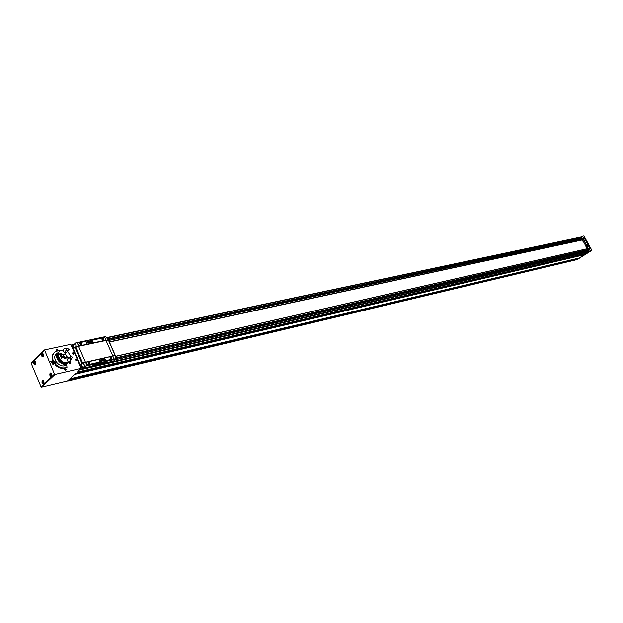 <?xml version="1.0" encoding="UTF-8"?>
<svg xmlns="http://www.w3.org/2000/svg" width="623" height="623" viewBox="0 0 623 623"><rect width="100%" height="100%" fill="white"/><g stroke="black" fill="none" stroke-linecap="round" stroke-linejoin="round"><path stroke-width="0.93" d="M61.163 350.352L55.829 351.302C52.643 353.529 51.826 356.753 53.376 360.974L52.862 361.472C51.452 357.812 51.958 354.814 54.365 352.493M57.923 352.813L57.254 353.148C50.315 356.847 59.302 369.174 65.999 365.156L66.661 365.444L67.058 367.188C63.196 368.715 59.434 367.811 55.766 364.478L55.245 364.977C58.912 368.31 62.674 369.213 66.536 367.679L66.677 367.547M69.293 361.488L70.477 362.975L70.812 360.172M584.195 240.548L584.662 241.233M587.154 245.797L587.832 246.093L587.707 246.646L587.154 245.797L587.614 246.607M73.732 353.739L72.93 353.023L73.732 353.739M73.942 353.249L73.997 353.599C72.735 353.942 72.525 353.654 73.358 352.75L73.942 353.249M76.543 360.258L75.741 359.541L76.543 360.258M76.754 359.759L76.808 360.117C75.539 360.46 75.328 360.172 76.17 359.269L76.754 359.759M577.116 259.565L577.685 258.818M578.666 258.584L584.218 254.425L75.539 373.527M578.674 258.584L69.2 379.648L74.924 374.096L69.091 379.469L578.674 258.584M581.812 238.928L581.204 236.981L106.813 337.565L581.204 236.981M34.904 361.776L35.005 363.404L34.444 362.236L34.904 361.776M51.242 375.171L50.665 374.189L51.374 374.298M51.6 375.342L51.398 374.291M51.507 375.365L51.226 375.685L50.697 374.945M43.244 381.502L43.345 383.137L42.777 381.954L43.244 381.502M42.792 355.289L42.224 354.308L42.917 354.401M43.143 355.445L42.94 354.394M43.049 355.46L42.777 355.788L42.255 355.063M77.4 371.993L79.876 369.54L77.4 371.993M67.455 380.902L68.32 380.178L67.572 380.871L41.616 387.054L41.04 386.743L31.181 363.373L44.358 350.126M586.897 253.148L77.493 372.017L586.882 253.156L589.156 251.653L588.766 250.501L115.068 359.759M582.427 239.793L109.329 341.863M73.607 349.565L73.109 349.674M582.482 238.975L108.698 340.431M585.386 254.052L586.695 253.195M81.169 368.349L70.804 344.332L44.506 349.916L54.466 374.065L55.05 374.384L81.169 368.349L79.876 369.54M68.32 380.178L69.091 379.469M74.924 374.096L75.881 373.216M54.326 363.365L53.056 364.548L52.223 363.45C52.651 362.29 53.352 362.259 54.326 363.365M55.245 364.977C55.797 363.116 55.003 361.947 52.862 361.472M68.842 362.142L69.285 363.186L70.368 363.014M67.105 363.902L67.72 363.209M66.272 369.291L65.267 370.241L64.613 369.346L66.272 369.291M57.807 349.542L56.825 350.469L56.148 349.581L57.807 349.542M52.441 361.519L51.421 362.461L50.759 361.581L52.441 361.519M74.254 353.124L73.397 354.207L72.47 352.976L74.254 353.124M77.065 359.642L76.208 360.725L75.282 359.487L77.065 359.642M588.229 250.625L587.941 248.92M587.357 248.779L115.465 356.426M80.056 364.502L79.557 364.619M582.458 239.847L109.36 341.941M73.646 349.651L73.148 349.76M582.497 239.925L109.414 342.066M73.701 349.776L73.195 349.885M587.318 248.717L115.442 356.317L587.318 248.709M80.009 364.4L79.51 364.51L80.009 364.385M582.957 241.374L583.44 242.067M585.908 246.747L586.383 247.44M55.852 354.386L57.184 353.693M55.766 364.478C56.319 362.625 55.525 361.457 53.376 360.974M42.683 354.97L42.2 354.604M43.158 381.634L43.369 382.623M51.483 375.326L50.86 375.256M51.133 374.844L50.65 374.485M34.833 361.916L35.028 362.905M578.292 258.677L577.833 258.981M585.223 254.091L584.382 254.643M577.474 259.386L591.803 250.368L589.265 251.412M583.696 238.508L582.458 236.249L581.469 236.911L582.567 238.921M589.366 251.318L588.042 248.896M590.363 250.656L589.093 248.343L587.489 249.029L589.662 247.985L584.467 238.523L582.941 238.671L588.314 248.476M583.946 235.953L582.458 236.249M589.553 248.219L589.093 248.343M582.941 238.671L582.116 239.224L587.489 249.029M584.888 240.719L584.763 241.272L584.203 240.416L584.888 240.719M76.777 359.79L76.092 360.655L75.36 359.666L76.131 359.237L76.777 359.79M73.966 353.272L73.288 354.129L72.548 353.148L73.319 352.719L73.966 353.272M76.193 359.44L75.71 359.845M76.59 359.798L75.772 359.829M73.382 352.922L72.899 353.334M73.779 353.28L72.961 353.319M587.154 245.984L587.567 246.583M587.201 246.093L587.458 246.498M586.609 247.463L586.079 246.459M584.203 240.61L584.615 241.202M584.242 240.727L584.506 241.117M583.681 242.074L583.136 241.085M57.581 349.643L57.394 350.383L56.234 349.682L56.475 349.184L57.581 349.643M52.207 361.628L52.013 362.376L50.845 361.683L51.102 361.169L52.207 361.628M66.046 369.4L65.851 370.155L64.699 369.447L64.948 368.941L66.046 369.4M54.069 363.489L53.819 364.447L53.01 364.471L52.324 363.559L52.651 362.905L54.069 363.489M88.661 342.307L88.879 342.798L87.913 342.471L88.03 341.575L89.128 342.206L88.443 342.518M88.528 342.011L88.996 341.91M103.488 360.156L103.418 360.709L102.74 360.32L102.857 359.424L103.815 359.744L103.262 360.351M103.356 359.853L103.815 359.744M106.377 362.204L93.559 364.953L91.861 366.176L83.614 368.084L80.78 364.93L80.289 365.039L73.265 348.763L75.648 346.801L108.2 340.033M105.801 362.944L113.729 360.896M115.613 359.214L115.068 355.468L82.867 362.796L85.016 365.818L85.795 366.075L115.613 359.214L113.409 361.184M102.125 360.273L104.15 361.161C104.874 359.635 104.314 358.864 102.468 358.856L102.125 360.273M85.849 362.119L86.659 364.51L87.391 364.922L101.931 361.511M104.563 357.867L105.817 360.686L113.573 358.91L113.931 358.186L112.708 355.943L104.571 358.054L105.926 360.592L113.69 358.864M108.293 339.963L105.661 336.568L75.585 342.954L76.029 346.879L108.262 339.979M87.29 342.409L89.346 343.296C90.055 341.77 89.486 341.015 87.625 341.015L87.29 342.409M77.813 343.195L78.919 346.045L87.181 344.278L86.06 341.349L78.054 343.039L77.782 343.67L79.02 345.944L87.181 344.278M89.992 340.594L91.254 343.405L105.824 340.213M82.804 362.859L80.289 365.039M82.766 363.092L80.78 364.93M73.615 344.932L73.693 348.35M91.939 366.355L105.505 363.209L106.478 362.212L93.645 365.14L91.861 366.176M101.004 358.864L85.857 362.313L87.493 364.829L101.962 361.496L101.004 358.864M90.055 362.742L88.879 363.91L88.038 362.765L88.855 361.924L90.055 362.742M101.074 360.219L100.801 361.356C99.33 361.348 98.886 360.733 99.462 359.518L101.074 360.219M104.321 337.487L90 340.773L91.355 343.304L105.801 340.22L105.022 337.9L104.321 337.487M103.714 339.06L102.624 340.189L101.759 339.029L102.554 338.25L103.714 339.06M92.85 341.373L92.586 342.479C91.114 342.479 90.662 341.871 91.223 340.664L92.85 341.373M111.914 357.742L110.808 358.895L109.96 357.727L110.754 356.94L111.914 357.742M81.8 343.717L80.647 344.869L79.783 343.732L80.601 342.899L81.8 343.717M99.221 359.759L100.794 360.476L100.77 361.371M90.974 340.913L92.578 341.63L92.554 342.494M89.798 362.866L89.564 363.809L88.824 363.824L88.131 362.882L88.443 362.282L89.798 362.866M111.657 357.867L111.439 358.793L110.746 358.817L110.045 357.851L110.341 357.291L111.657 357.867M81.543 343.841L81.317 344.768L80.585 344.792L79.876 343.849L80.18 343.257L81.543 343.841M103.457 339.185L103.247 340.088L102.561 340.111L101.845 339.153L102.133 338.601L103.457 339.185M104.469 363.022L105.567 362.578L104.477 363.014M93.146 365.646L94.26 365.195L93.076 365.794M94.205 365.195L93.146 365.639M105.505 362.578L104.485 363.038M102.242 360.273L104.01 361.044C104.641 359.712 104.15 359.043 102.546 359.027L102.242 360.273M102.374 359.16L102.11 360.156L102.709 360.982L104.103 360.974M104.282 361.06C104.742 359.526 104.127 358.801 102.437 358.887L102.304 358.98M87.407 342.409L89.206 343.187C89.821 341.856 89.323 341.186 87.703 341.194L87.407 342.409M87.524 341.334L87.282 342.323L87.898 343.141L89.307 343.109M89.494 343.195C89.914 341.661 89.284 340.945 87.594 341.046L87.446 341.155M69.27 361.511L67.455 363.38C61.163 367.531 52.2 355.655 58.897 352.034M66.404 364.525L64.769 365.631M55.003 356.076L57.347 353.537M69.091 357.828L66.809 357.135L65.765 358.132L64.356 358.264M64.784 357.836L64.434 358.287M63.118 356.154L64.823 357.438L64.41 357.836L62.697 356.558M68.405 362.485L67.393 363.287C61.646 367.134 52.869 356.808 58.305 352.602M69.098 361.753L67.759 362.944C61.918 366.838 53.119 356.224 58.803 352.135M67.082 362.898C60.314 363.419 57.246 360.413 57.861 353.872M69.893 360.927L69.465 361.472M69.441 361.496L68.382 362.36C62.588 366.223 53.796 355.756 59.349 351.606M70.376 360.468L68.865 361.901C62.65 365.989 53.819 354.246 60.439 350.71L63.009 349.97L64.403 352.898L64.551 352.275L66.038 352.727L65.68 353.288L64.403 352.898M69.044 349.846L67.619 351.38L71.147 356.847M66.809 357.135L66.077 358.155L64.722 358.365L62.643 356.613M62.861 354.775L63.273 354.425C65.166 353.919 66.357 354.689 66.856 356.738L69.426 357.516M70.376 360.46L68.257 362.204L67.113 359.206L67.603 359.378L70.882 356.738L70.243 356.73L68.234 358.786M60.034 359.736L58.134 355.297L59.66 353.825L61.646 357.96L60.034 359.736M66.856 356.738L65.812 357.734L63.016 355.18M64.823 357.438L65.812 357.734M67.113 359.206L68.475 358.412M63.39 355.897L62.549 354.214L63.39 355.897L62.658 356.597M70.243 356.73L69.371 357.703M70.235 360.335L72.681 357.127L70.422 359.642L70.134 360.429L71.622 359.455M62.004 357.851L59.995 353.506L61.903 357.952L62.347 357.205L60.766 353.514L60.096 353.405M61.56 358.272L59.66 353.825M71.45 359.603L68.257 362.204M63.281 355.92L62.347 357.205M60.766 353.514L62.549 354.214M66.311 350.593L67.798 351.045L68.195 350.508L66.42 349.962L64.551 352.275M67.798 351.045L66.038 352.727M66.42 349.962L65.54 348.288L68.086 348.802L69.379 349.464L68.195 350.508M69.379 349.464L69.153 349.916M65.54 348.288L69.597 349.495M64.971 348.078L64.792 348.787L64.527 348.498L65.088 348.498M64.527 348.498L63.001 349.97M70.422 359.642L69.838 357.898M70.882 356.738L72.681 357.127M67.385 363.575L66.318 364.12M67.058 367.188L66.536 367.679M34.335 361.208C37.66 361.955 33.408 366.129 34.335 361.208M50.541 373.45C53.967 374.244 49.567 378.418 50.541 373.45M42.668 380.926C46.04 381.735 41.718 385.832 42.668 380.926M42.099 353.568C45.479 354.3 41.141 358.56 42.099 353.568M73.935 344.535L71.147 345.126M579.476 258.062L69.994 378.924M577.248 259.534L67.759 380.98M577.871 259.121L68.382 380.404M589.226 251.271L80.227 369.213M588.821 250.532L114.998 359.829M82.516 367.321L80.881 367.695M582.412 238.835L108.713 340.47M73.623 348L72.494 348.241M44.381 350.367L31.181 363.373M42.232 380.505C43.851 380.645 44.358 381.837 43.742 384.095C42.123 383.963 41.616 382.763 42.232 380.505M50.097 373.029C51.756 373.154 52.27 374.361 51.639 376.65C49.988 376.518 49.474 375.311 50.097 373.029M33.899 360.787C35.503 360.888 36.002 362.08 35.402 364.354C33.798 364.245 33.292 363.061 33.899 360.787M41.655 353.148C43.291 353.233 43.797 354.432 43.182 356.738C41.546 356.644 41.04 355.445 41.655 353.148M54.466 374.065L41.04 386.743M55.05 374.384L41.616 387.054M581.469 237.114L106.985 337.806M73.553 344.901L71.256 345.391M589.156 251.653L79.783 369.906M588.283 249.543L115.769 357.898M81.372 365.779L80.18 366.059M581.874 237.854L107.763 338.943M73.343 346.287L71.785 346.614M577.879 259.036L68.374 380.271M579.499 258.023L70.01 378.87M579.507 257.977L70.017 378.792M579.53 257.945L70.033 378.737M584.358 254.745L74.908 374.259M584.366 254.62L74.986 374.034M75.967 373.27L585.41 254.044L75.99 373.255M82.485 367.274L80.865 367.648L82.47 367.266M587.894 250.025L115.878 358.498M81.777 366.332L80.429 366.643M588.003 249.698L115.8 358.038M80.227 366.168L81.449 365.888L80.235 366.192M588.252 249.628L115.792 358.007M72.463 348.187L73.615 347.938L72.47 348.202M581.493 238.344L108.129 339.504M73.436 346.925L72.05 347.221M581.594 238.017L107.857 339.083M73.366 346.443L71.855 346.762M581.843 237.939L107.834 339.052M73.366 346.404L71.84 346.731M69.807 362.687L69.285 363.186M43.454 356.286L42.932 356.761C41.562 356.146 41.196 354.97 41.827 353.241L42.8 353.288M41.943 353.794L42.777 353.311M43.415 356.286L42.465 356.185M35.667 363.918L35.168 364.369C33.813 363.754 33.447 362.594 34.07 360.888L35.005 360.919M34.187 361.418L34.981 360.943M35.636 363.902L34.717 363.809M51.927 376.167L51.405 376.658C50.004 376.043 49.63 374.859 50.276 373.122L51.25 373.177M50.377 373.691L51.211 373.193M51.888 376.167L50.922 376.082M44.031 383.636L43.524 384.103C42.146 383.488 41.772 382.327 42.403 380.606L43.337 380.645M42.504 381.159L43.306 380.669M43.992 383.628L43.057 383.542M43.252 382.304L42.823 382.405M43.205 381.852L42.777 381.954M34.919 362.594L34.491 362.687M34.872 362.142L34.444 362.236M591.827 250.321L583.93 235.938L591.85 250.321M85.795 366.075L83.614 368.084M87.088 365.756L85.507 362.088M114.445 359.455L113.986 358.404M78.63 346.217L77.057 342.58M104.89 337.689L104.493 336.786M112.786 355.889L105.996 340.407M115.169 355.499L108.324 339.924M85.421 362.103L78.568 346.279M82.703 363.108L75.648 346.801M81.971 363.482L74.924 347.175M85.016 365.818L82.882 367.78M75.344 343.46L73.241 345.469M44.397 350.017L31.306 362.921M73.973 344.503L71.131 345.103M577.186 259.557L67.689 381.019M588.766 250.501L115.091 359.744M582.357 238.811L108.69 340.415M57.254 353.148L56.218 354.144M70.477 362.975L69.955 363.466M67.082 367.173L66.56 367.663M42.146 353.07C43.618 354.059 43.883 355.289 42.932 356.761L42.948 356.761M43.119 356.457L42.341 356.115L41.788 354.697L42.668 353.218M34.374 360.717C35.823 361.69 36.087 362.905 35.168 364.369L35.176 364.369M34.888 360.865L34.133 361.457L34.078 362.641L34.584 363.731L35.581 364.019M50.572 372.959C51.873 373.426 52.153 374.657 51.405 376.658L51.421 376.65M51.102 373.099L50.58 373.309C49.77 374.221 50.105 375.233 51.592 376.347L51.834 376.292M42.691 380.443C43.353 379.29 44.887 384.142 43.524 384.103L43.54 384.103M43.205 380.583L42.457 381.175L42.411 382.366L43.112 383.636L43.937 383.745M51.281 375.163L50.845 375.264M115.411 355.71L108.433 339.831M115.738 359.167L113.542 361.13M75.445 343.086L73.459 344.994M67.455 363.38L67.019 363.785M68.865 361.901L68.382 362.36M63.273 354.425L62.876 354.806M70.399 360.444L68.857 361.901M69.153 349.589L68.203 350.5"/></g></svg>
